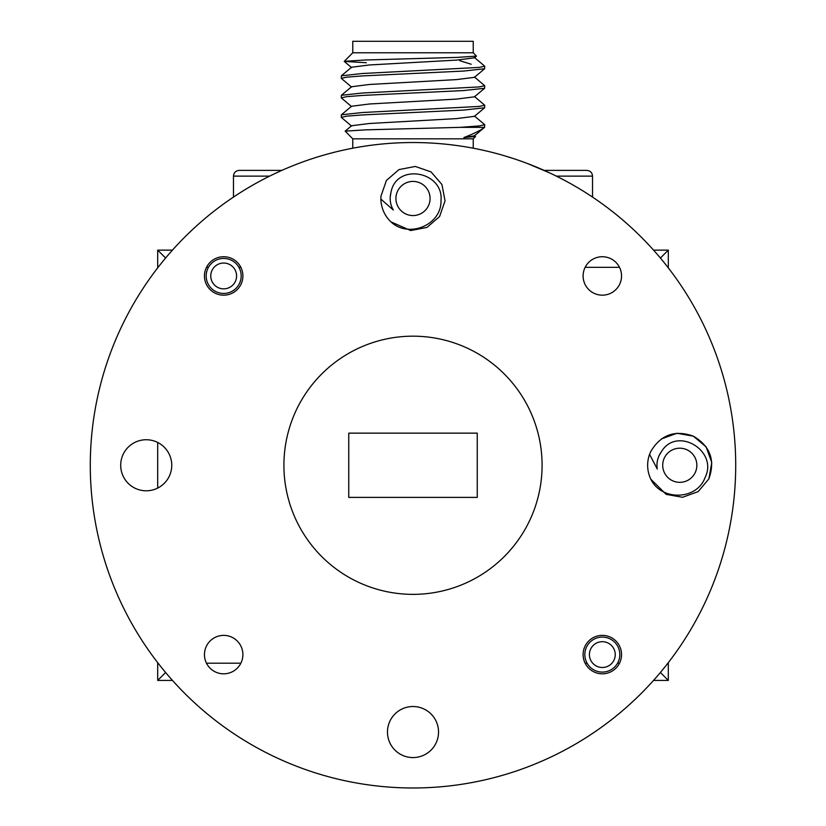 <?xml version="1.0" encoding="UTF-8"?>
<svg xmlns="http://www.w3.org/2000/svg" width="826" height="826" viewBox="0 0 826 826"><rect width="100%" height="100%" fill="white"/><g stroke="black" fill="none" stroke-linecap="round" stroke-linejoin="round"><path stroke-width="1.24" d="M276.741 172.737L279.126 171.643M506.224 156.321L512.75 158.365M120.699 465.275A25.534 25.534 0 0 0 146.223 490.799A25.534 25.534 0 0 0 171.756 465.275A25.534 25.534 0 0 0 146.223 439.742A25.534 25.534 0 0 0 120.699 465.275M387.466 732.053A25.534 25.534 0 0 0 413 757.576A25.534 25.534 0 0 0 438.534 732.053A25.534 25.534 0 0 0 413 706.519A25.534 25.534 0 0 0 387.466 732.053M204.456 275.946A19.215 19.215 0 0 0 223.67 295.171A19.215 19.215 0 0 0 242.896 275.946A19.215 19.215 0 0 0 223.67 256.731A19.215 19.215 0 0 0 204.456 275.946M583.104 275.946A19.215 19.215 0 0 0 602.33 295.171A19.215 19.215 0 0 0 621.544 275.946A19.215 19.215 0 0 0 602.33 256.731A19.215 19.215 0 0 0 583.104 275.946M583.104 654.595A19.215 19.215 0 0 0 602.33 673.82A19.215 19.215 0 0 0 621.544 654.595A19.215 19.215 0 0 0 602.33 635.38A19.215 19.215 0 0 0 583.104 654.595M204.456 654.595A19.215 19.215 0 0 0 223.67 673.82A19.215 19.215 0 0 0 242.896 654.595A19.215 19.215 0 0 0 223.67 635.38A19.215 19.215 0 0 0 204.456 654.595M91.892 433.144A322.708 322.708 0 0 0 413 787.983A322.708 322.708 0 0 0 734.107 433.144A322.708 322.708 0 0 0 91.892 433.144M287.975 433.144A129.083 129.083 0 0 0 413 594.359A129.083 129.083 0 0 0 538.025 433.144A129.083 129.083 0 0 0 287.975 433.144M298.258 163.651C325.785 154.101 325.785 154.101 298.258 163.651M527.742 163.651L549.259 172.737M660.387 258.042L668.306 250.133L668.306 267.882M619.51 267.345L585.138 267.345M240.862 267.345L238.91 267.345M208.441 267.345L206.49 267.345M477.252 433.144L348.748 433.144L348.748 497.397L477.252 497.397L477.252 433.144M157.694 267.882L157.694 250.133L172.469 250.133M165.613 258.042L157.694 250.133M172.469 680.418L157.694 680.418L157.694 662.669M157.694 488.083L157.694 442.468M653.531 250.133L668.306 250.133M668.306 662.669L668.306 680.418L653.531 680.418M206.49 663.206L240.862 663.206M585.138 663.206L587.09 663.206M617.559 663.206L619.51 663.206M668.306 680.418L660.387 672.498M157.694 680.418L165.613 672.498M236.587 275.946A12.906 12.906 0 0 0 223.67 263.04A12.906 12.906 0 0 0 210.764 275.946A12.906 12.906 0 0 0 223.67 288.852A12.906 12.906 0 0 0 236.587 275.946M206.18 275.946A17.501 17.501 0 0 1 223.67 258.445A17.501 17.501 0 0 1 241.171 275.946A17.501 17.501 0 0 1 223.67 293.447A17.501 17.501 0 0 1 206.18 275.946M615.236 654.595A12.906 12.906 0 0 0 602.33 641.688A12.906 12.906 0 0 0 589.413 654.595A12.906 12.906 0 0 0 602.33 667.501A12.906 12.906 0 0 0 615.236 654.595M584.829 654.595A17.501 17.501 0 0 1 602.33 637.094A17.501 17.501 0 0 1 619.82 654.595A17.501 17.501 0 0 1 602.33 672.096A17.501 17.501 0 0 1 584.829 654.595M352.764 52.771L352.764 41.3L473.236 41.3L473.236 52.771L352.764 52.771L344.225 61.403L366.331 62.735M473.236 52.771L476.468 56.106L457.201 57.397L364.927 60.009L344.215 61.32M471.212 64.252L459.669 60.649M484.717 66.194L484.625 68.754L463.706 71.046L362.294 75.93L346.744 77.148L341.283 78.367L341.375 75.806L362.294 73.514L479.256 67.412L484.717 66.194L474.423 57.479M484.717 85.708L484.625 88.268L463.706 90.55L362.294 95.434L346.744 96.652L341.283 97.871L341.375 95.31L362.294 93.018L479.256 86.926L484.717 85.708L474.423 76.983M484.717 105.212L484.625 107.772L463.706 110.064L362.294 114.938L346.744 116.156L341.283 117.375L341.375 114.814L362.294 112.522L479.256 106.43L484.717 105.212L474.423 96.487M341.283 78.367L351.577 87.081M341.283 97.871L351.577 106.585M341.283 117.375L351.577 126.099M475.549 136.527L473.236 138.83L352.764 138.83L352.764 148.236M484.501 127.359L460.154 127.359L479.256 125.934L484.717 124.716L484.501 127.359C480.371 130.487 473.494 133.884 463.892 137.539L475.539 136.527L474.423 135.505M352.764 138.83L345.165 131.138L365.701 129.847L460.154 127.359M476.468 56.106L474.423 57.82L456.51 60.092L369.49 64.965L351.577 67.226L341.375 75.806M484.625 68.754L474.423 77.334L456.51 79.595L369.49 84.469L351.577 86.74L341.375 95.31M484.625 88.268L474.423 96.838L456.51 99.099L369.49 103.983L351.577 106.244L341.375 114.814M484.625 107.772L474.423 116.342L456.51 118.603L369.49 123.487L351.577 125.748L345.165 131.138M484.625 127.276L474.423 135.846L463.892 137.539M484.717 124.716L474.423 115.991M544.086 170.383L586.79 170.383C590.311 170.755 592.221 172.665 592.531 176.124L556.301 176.124M269.699 176.124L233.469 176.124C233.779 172.665 235.689 170.755 239.21 170.383L281.914 170.383M390.244 196.856A22.808 22.808 0 0 0 393.321 210.031L380.879 199.097L380.951 196.185L386.403 180.471L398.979 169.588L415.313 166.449L431.027 171.901L441.91 184.477L445.049 200.811L439.597 216.526L427.021 227.408L410.687 230.537L390.966 221.884C408.498 238.569 441.734 225.23 441.012 200.522C443.789 171.127 395.85 162.526 390.915 192.778A22.808 22.808 0 0 0 390.244 196.856L390.915 192.778M380.879 199.097L380.951 196.185L380.879 199.097L380.951 196.185L386.403 180.471L398.979 169.588L415.313 166.449L431.027 171.901L441.91 184.477L445.049 200.811L439.597 216.526L427.021 227.408L410.687 230.537L390.966 221.884L410.687 230.537L427.021 227.408L439.597 216.526L445.049 200.811L439.597 216.526L427.021 227.408L410.687 230.537L390.966 221.884A32.131 32.131 0 0 1 380.879 199.097L380.951 196.185L386.403 180.471L398.979 169.588L415.313 166.449L431.027 171.901L441.91 184.477L445.049 200.811M430.026 199.727A17.078 17.078 0 0 0 414.229 181.462A17.078 17.078 0 0 0 395.974 197.269A17.078 17.078 0 0 0 411.771 215.524A17.078 17.078 0 0 0 430.026 199.727M659.117 455.601L661.203 452.029A22.808 22.808 0 0 0 657.269 469.003L649.566 454.341L650.682 451.646C660.676 434.786 674.914 429.623 693.396 436.18C710.267 446.174 715.419 460.412 708.873 478.894L698.166 491.615L682.524 497.283L666.148 494.371M661.389 438.926L677.021 433.258L693.396 436.18L706.116 446.887L711.785 462.519L708.873 478.894L698.166 491.615L682.524 497.283L666.148 494.371L650.836 479.225C661.234 501.083 697.051 500.515 705.218 477.18C718.321 450.728 676.628 425.545 661.203 452.029M650.682 451.646C660.676 434.786 674.914 429.623 693.396 436.18C710.267 446.174 715.419 460.412 708.873 478.894L698.166 491.615L682.524 497.283L666.148 494.371L650.836 479.225L666.148 494.371L682.524 497.283L698.166 491.615L708.873 478.894L698.166 491.615L682.524 497.283L666.148 494.371L650.836 479.225A32.131 32.131 0 0 1 649.566 454.341L650.682 451.646L649.566 454.341M695.244 472.513A17.078 17.078 0 0 0 687.015 449.809A17.078 17.078 0 0 0 664.31 458.038A17.078 17.078 0 0 0 672.54 480.732A17.078 17.078 0 0 0 695.244 472.513M473.236 138.83L473.236 148.236M351.577 67.577L344.225 61.403M592.531 176.124L592.531 197.104M233.469 176.124L233.469 197.104"/></g></svg>
